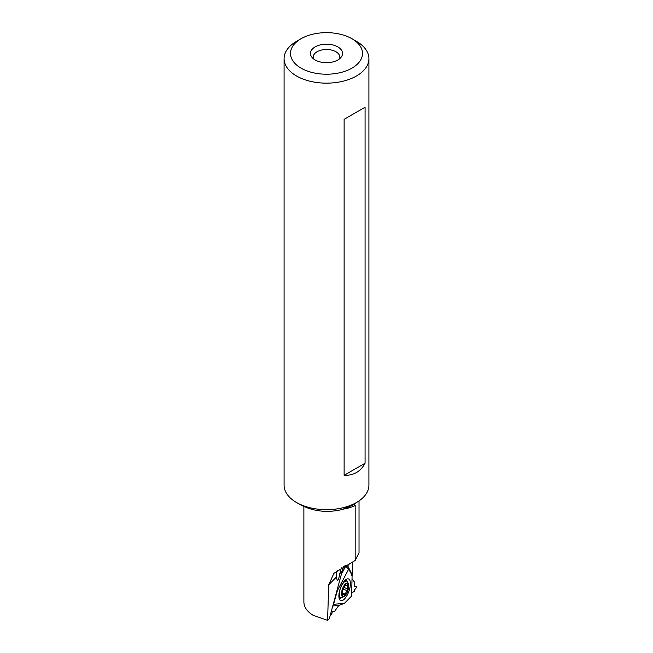 <?xml version="1.0" encoding="UTF-8"?>
<svg xmlns="http://www.w3.org/2000/svg" width="653" height="653" viewBox="0 0 653 653"><rect width="100%" height="100%" fill="white"/><g stroke="black" fill="none" stroke-linecap="round" stroke-linejoin="round"><path stroke-width="0.98" d="M333.569 604.221L337.397 590.557L348.735 569.016L352.098 575.415L351.624 596.058L344.425 603.331L333.356 604.343L337.397 590.557M344.425 603.331L338.76 605.462L344.425 603.331L351.624 596.058M344.425 599.03A11.501 4.53 109.7 0 0 350.041 587.12A11.501 4.53 109.7 0 0 348.212 578.852A11.501 4.53 109.7 0 0 344.849 580.501A11.501 4.53 109.7 0 0 339.389 591.683A11.501 4.53 109.7 0 0 340.491 600.474A11.501 4.53 109.7 0 0 344.425 599.03M348.735 569.016L345.388 566.722L345.38 565.571L345.388 566.722L348.735 569.016L352.098 575.415M342.156 572.869L345.388 566.722M344.76 565.89L343.592 567.065L342.213 570.73L343.592 567.065L344.76 565.89M338.76 605.462L334.491 611.535L332.361 611.714L331.544 614.702L330.932 612.987L331.398 614.873L332.361 611.714L334.491 611.535L338.76 605.462L332.908 605.943M351.698 592.9L354.579 591.234L354.612 589.806L356.718 587.243L356.758 586.81L354.685 586.631L354.775 582.582L354.685 586.631L356.734 586.802L356.718 587.243L354.612 589.806L354.579 591.234L351.698 592.9M352.024 578.754L354.775 582.582L352.024 578.754M342.368 569.343L342.849 569.514M346.368 579.293A10.954 4.31 -70.3 0 1 347.012 581.309M341.119 597.813A10.954 4.31 -70.3 0 1 339.34 598.964M303.882 602.025C304.02 607.102 307.073 611.518 313.032 615.257L327.586 620.35L329.381 618.53L342.196 571.22A26.716 18.782 44.7 0 1 342.245 570.151L343.364 566.633M359.028 500.9L359.028 552.813L355.175 560.454L333.944 573.261L328.712 584.843L327.586 620.35M337.323 570.347L336.173 573.644L336.442 577.456C337.128 580.68 337.887 581.088 338.703 578.664L341.282 567.8M348.131 564.208A26.716 18.782 -135.3 0 0 348.073 565.278L350.179 563.139M339.576 58.786A13.354 7.714 0 0 0 339.854 57.211A13.354 7.714 0 0 0 335.944 51.758A13.354 7.714 0 0 0 321.39 50.085A13.354 7.714 0 0 0 313.146 57.211A13.354 7.714 0 0 0 313.424 58.786M315.162 59.978A16.031 9.256 0 0 0 341.135 57.211A16.031 9.256 0 0 0 337.838 46.894A16.031 9.256 0 0 0 317.407 45.808A16.031 9.256 0 0 0 311.865 57.211A16.031 9.256 0 0 0 315.162 59.978M356.489 41.351L351.959 38.739A35.997 20.782 180 0 1 351.959 38.739A35.997 20.782 180 0 1 351.951 68.132A35.997 20.782 180 0 1 301.049 68.132A35.997 20.782 180 0 1 301.041 38.739A35.997 20.782 180 0 1 351.951 38.739L356.489 41.351A42.412 24.488 180 0 1 368.912 58.672A42.412 24.488 180 0 1 342.727 81.29A42.412 24.488 180 0 1 296.511 75.985A42.412 24.488 180 0 1 284.088 58.672A42.412 24.488 180 0 1 296.511 41.351L301.041 38.739M284.088 58.672L284.088 485.187A42.412 24.488 0 0 0 296.511 502.5A42.412 24.488 0 0 0 356.489 502.5A42.412 24.488 0 0 0 368.912 485.187L368.912 58.672M355.73 502.941A32.528 18.782 180 0 1 354.179 504.565L341.952 509.577C327.267 512.997 313.579 511.47 300.878 505.022L296.511 502.5M351.632 575.628L352.302 575.13L352.563 562.494M355.175 560.454L355.175 505.536A31.254 18.047 180 0 1 343.87 509.005M354.179 504.565L355.175 505.536M365.076 107.231L344.123 119.328L344.123 475.311C353.608 475.621 360.595 471.588 365.076 463.222L365.076 107.231L344.123 119.328M344.123 475.311L365.076 463.222M347.298 568.037L346.645 566.706L345.388 566.257M346.645 566.706L348.049 566.486L348.073 565.278M352.302 575.13L348.049 566.486M344.058 596.483L342.433 597.438A8.816 3.469 -70.3 0 1 340.752 597.74A8.816 3.469 -70.3 0 1 339.307 593.846A8.816 3.469 -70.3 0 1 342.017 584.851A8.816 3.469 -70.3 0 1 346.678 581.137A8.816 3.469 -70.3 0 1 347.796 582.435L348.441 584.198A7.216 2.841 -70.3 0 1 348.71 586.329A7.216 2.841 -70.3 0 1 344.058 596.483A7.216 2.841 -70.3 0 1 341.495 593.536A7.216 2.841 -70.3 0 1 344.482 585.015A7.216 2.841 -70.3 0 1 348.441 584.198M348.025 584.868L347.453 584.664A3.134 1.233 -70.3 0 1 346.155 585.447A3.134 1.233 -70.3 0 1 345.698 584.786L344.76 585.725A3.134 1.233 -70.3 0 1 342.915 589.202L342.409 590.989A3.134 1.233 -70.3 0 1 342.76 592.279A3.134 1.233 -70.3 0 1 342.319 594.352L342.343 595.446L342.752 595.201A3.134 1.233 -70.3 0 1 344.049 594.418A3.134 1.233 -70.3 0 1 344.506 595.079L345.445 594.14A3.134 1.233 -70.3 0 1 347.29 590.655L347.796 588.875A3.134 1.233 -70.3 0 1 347.445 587.586A3.134 1.233 -70.3 0 1 347.886 585.512L348.025 584.868M347.796 588.875L344.147 587.569M347.886 585.512L346.972 585.186M330.532 614.44L331.308 614.726M356.734 586.802L354.701 586.076L356.75 586.802M342.196 571.22L339.666 573.775M328.712 584.843L336.368 577.105M341.952 509.577A33.776 19.5 0 0 0 350.383 506.026L356.489 502.5M342.752 595.201L342.18 594.997M345.445 594.14L342.662 593.144M347.29 590.655L343.013 589.128M330.5 614.546L331.365 614.857M303.882 602.107L303.882 506.573M340.752 597.74L338.94 597.087M346.678 581.137L344.866 580.484M345.004 585.039L346.155 585.447M342.482 593.855L344.049 594.418"/></g></svg>
